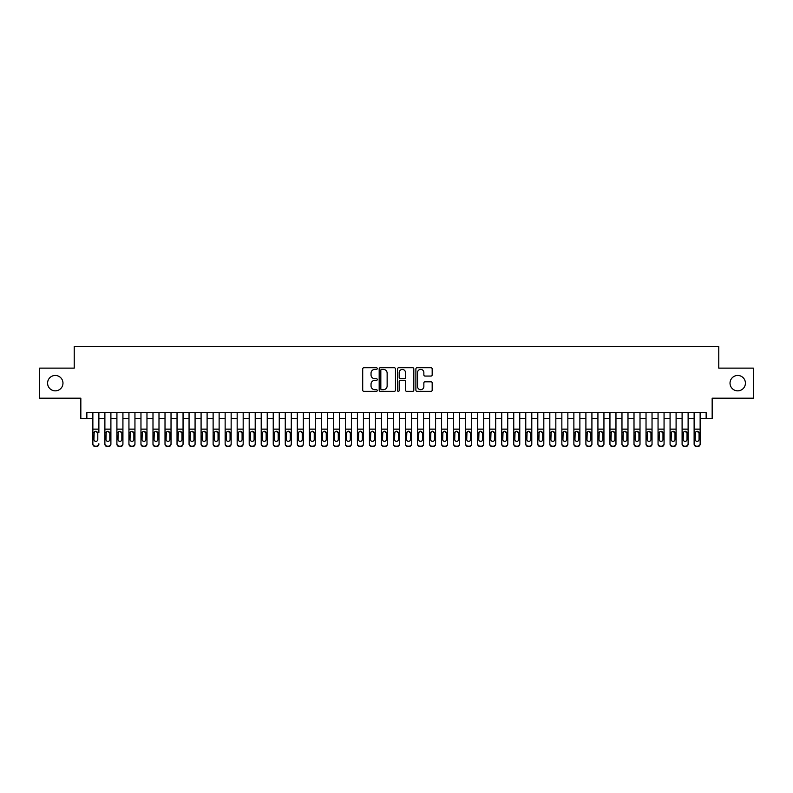 <?xml version="1.0" encoding="UTF-8"?>
<svg xmlns="http://www.w3.org/2000/svg" width="793" height="793" viewBox="0 0 793 793"><rect width="100%" height="100%" fill="white"/><g stroke="black" fill="none" stroke-linecap="round" stroke-linejoin="round"><path stroke-width="1.19" d="M377.26 368.567A0.823 0.823 0 0 0 376.437 367.744L363.888 367.744A1.18 1.18 0 0 0 362.708 368.923L362.708 390.166A1.18 1.18 0 0 0 363.888 391.346L376.437 391.346A0.823 0.823 0 0 0 377.26 390.523A0.823 0.823 0 0 0 376.437 389.7L374.811 389.7A3.777 3.777 0 0 1 371.035 385.913L371.035 384.149A3.777 3.777 0 0 1 374.811 380.372L376.437 380.372A0.823 0.823 0 0 0 377.26 379.54A0.823 0.823 0 0 0 376.437 378.717L374.811 378.717A3.777 3.777 0 0 1 371.035 374.94L371.035 373.166A3.777 3.777 0 0 1 374.811 369.389L376.437 369.389A0.823 0.823 0 0 0 377.26 368.567M730.026 383.148A7.692 7.692 0 0 0 737.718 390.85A7.692 7.692 0 0 0 745.41 383.148A7.692 7.692 0 0 0 737.718 375.456A7.692 7.692 0 0 0 730.026 383.148M47.59 383.148A7.692 7.692 0 0 0 55.282 390.85A7.692 7.692 0 0 0 62.974 383.148A7.692 7.692 0 0 0 55.282 375.456A7.692 7.692 0 0 0 47.59 383.148M430.995 376.06A1.18 1.18 0 0 0 432.175 374.881L432.175 368.923A1.18 1.18 0 0 0 430.995 367.744L417.068 367.744A1.18 1.18 0 0 0 415.889 368.923L415.889 390.166A1.18 1.18 0 0 0 417.068 391.346L430.995 391.346A1.18 1.18 0 0 0 432.175 390.166L432.175 382.969A1.18 1.18 0 0 0 430.995 381.79L425.038 381.79A1.18 1.18 0 0 0 423.858 382.969L423.858 386.538A3.162 3.162 0 0 1 420.696 389.7A3.162 3.162 0 0 1 417.544 386.538L417.544 372.551A3.162 3.162 0 0 1 420.696 369.389A3.162 3.162 0 0 1 423.858 372.551L423.858 374.881A1.18 1.18 0 0 0 425.038 376.06L430.995 376.06M86.853 418.625L86.853 412.618L706.147 412.618L706.147 418.625L712.164 418.625L712.164 398.185L753.35 398.185L753.35 368.121L718.775 368.121L718.775 346.472L74.225 346.472L74.225 368.121L39.65 368.121L39.65 398.185L80.836 398.185L80.836 418.625L92.86 418.625M395.469 368.923A1.18 1.18 0 0 0 394.29 367.744L380.362 367.744A1.18 1.18 0 0 0 379.183 368.923L379.183 390.166A1.18 1.18 0 0 0 380.362 391.346L394.29 391.346A1.18 1.18 0 0 0 395.469 390.166L395.469 368.923M398.71 367.744L412.638 367.744A1.18 1.18 0 0 1 413.817 368.923L413.817 390.166A1.18 1.18 0 0 1 412.638 391.346L406.68 391.346A1.18 1.18 0 0 1 405.501 390.166L405.501 381.552A1.18 1.18 0 0 0 404.321 380.372L400.366 380.372A1.18 1.18 0 0 0 399.186 381.552L399.186 390.523A0.823 0.823 0 0 1 398.364 391.346A0.823 0.823 0 0 1 397.531 390.523L397.531 368.923A1.18 1.18 0 0 1 398.71 367.744M98.877 418.625L104.884 418.625M110.901 418.625L116.908 418.625M122.925 418.625L128.942 418.625M134.949 418.625L140.966 418.625M146.973 418.625L152.99 418.625M158.996 418.625L165.013 418.625M171.03 418.625L177.037 418.625M183.054 418.625L189.061 418.625M195.078 418.625L201.085 418.625M207.102 418.625L213.119 418.625M219.126 418.625L225.143 418.625M231.15 418.625L237.166 418.625M243.173 418.625L249.19 418.625M255.207 418.625L261.214 418.625M267.231 418.625L273.238 418.625M279.255 418.625L285.262 418.625M291.279 418.625L297.296 418.625M303.303 418.625L309.32 418.625M315.327 418.625L321.343 418.625M327.35 418.625L333.367 418.625M339.384 418.625L345.391 418.625M351.408 418.625L357.415 418.625M363.432 418.625L369.439 418.625M375.456 418.625L381.473 418.625M387.48 418.625L393.497 418.625M399.503 418.625L405.52 418.625M411.527 418.625L417.544 418.625M423.561 418.625L429.568 418.625M435.585 418.625L441.592 418.625M447.609 418.625L453.616 418.625M459.633 418.625L465.65 418.625M471.657 418.625L477.673 418.625M483.68 418.625L489.697 418.625M495.704 418.625L501.721 418.625M507.738 418.625L513.745 418.625M519.762 418.625L525.769 418.625M531.786 418.625L537.793 418.625M543.81 418.625L549.827 418.625M555.834 418.625L561.85 418.625M567.857 418.625L573.874 418.625M579.881 418.625L585.898 418.625M591.915 418.625L597.922 418.625M603.939 418.625L609.946 418.625M615.963 418.625L621.97 418.625M627.987 418.625L634.004 418.625M640.01 418.625L646.027 418.625M652.034 418.625L658.051 418.625M664.058 418.625L670.075 418.625M676.092 418.625L682.099 418.625M688.116 418.625L694.123 418.625M700.14 418.625L706.147 418.625M381.661 369.389A0.823 0.823 0 0 0 380.828 370.222L380.828 388.867A0.823 0.823 0 0 0 381.661 389.7L383.366 389.7A3.777 3.777 0 0 0 387.143 385.913L387.143 373.166A3.777 3.777 0 0 0 383.366 369.389L381.661 369.389M405.501 372.611A3.162 3.162 0 0 0 402.338 369.449A3.162 3.162 0 0 0 399.186 372.611L399.186 377.537A1.18 1.18 0 0 0 400.366 378.717L404.321 378.717A1.18 1.18 0 0 0 405.501 377.537L405.501 372.611M92.86 412.618L92.86 443.763A2.409 2.389 -0 0 0 95.269 446.152L96.468 446.152A2.409 2.389 -0 0 0 98.877 443.763L98.877 444.139A2.409 2.389 180 0 1 96.468 446.528L96.468 446.152M98.877 432.621L98.877 412.618M97.797 439.471L97.797 433.137L97.797 439.471A1.923 1.913 180 0 1 95.864 441.374A1.923 1.913 180 0 0 97.797 439.471M93.941 439.847L93.941 439.471A1.923 1.913 180 0 0 95.864 441.374M94.863 431.481L93.941 432.988M96.875 431.481L95.864 431.204L97.797 433.137M95.269 446.152L96.468 446.528M95.269 446.528A2.409 2.389 180 0 1 92.86 444.139L92.86 443.763M92.86 432.244L94.159 432.244L93.941 439.471M94.159 432.244L95.864 431.204M104.884 432.621L104.884 443.763A2.409 2.389 0 0 0 107.293 446.152L108.492 446.152A2.409 2.389 0 0 0 110.901 443.763L110.901 444.139A2.409 2.389 180 0 1 108.492 446.528L108.492 446.152M109.821 439.471L109.821 433.137L109.821 439.471A1.923 1.913 180 0 1 107.898 441.374A1.923 1.913 180 0 0 109.821 439.471M105.965 439.847L105.965 439.471A1.923 1.913 180 0 0 107.898 441.374M106.886 431.481L105.965 432.988M108.899 431.481L107.898 431.204L109.821 433.137M116.908 432.621L116.908 443.763A2.409 2.389 0 0 0 119.317 446.152L120.516 446.152A2.409 2.389 0 0 0 122.925 443.763L122.925 444.139A2.409 2.389 180 0 1 120.516 446.528L120.516 446.152M121.844 439.471L121.844 433.137L121.844 439.471A1.923 1.913 180 0 1 119.921 441.374A1.923 1.913 180 0 0 121.844 439.471M117.998 439.847L117.998 439.471A1.923 1.913 180 0 0 119.921 441.374M118.91 431.481L117.998 432.988M120.923 431.481L119.921 431.204L121.844 433.137M128.942 432.621L128.942 443.763A2.409 2.389 0 0 0 131.341 446.152L132.55 446.152A2.409 2.389 0 0 0 134.949 443.763L134.949 444.139A2.409 2.389 180 0 1 132.55 446.528L132.55 446.152M133.868 439.471L133.868 433.137L133.868 439.471A1.923 1.913 180 0 1 131.945 441.374A1.923 1.913 180 0 0 133.868 439.471M130.022 439.847L130.022 439.471A1.923 1.913 180 0 0 131.945 441.374M130.944 431.481L130.022 432.988M132.946 431.481L131.945 431.204L133.868 433.137M140.966 432.621L140.966 443.763A2.409 2.389 0 0 0 143.364 446.152L144.574 446.152A2.409 2.389 0 0 0 146.973 443.763L146.973 444.139A2.409 2.389 180 0 1 144.574 446.528L144.574 446.152M145.892 439.471L145.892 433.137L145.892 439.471A1.923 1.913 180 0 1 143.969 441.374A1.923 1.913 180 0 0 145.892 439.471M142.046 439.847L142.046 439.471A1.923 1.913 180 0 0 143.969 441.374M142.968 431.481L142.046 432.988M144.97 431.481L143.969 431.204L145.892 433.137M110.901 412.618L110.901 444.139M104.884 412.618L104.884 444.139A2.409 2.389 180 0 0 107.293 446.528L108.492 446.528M104.884 432.244L106.183 432.244L105.965 439.471M106.183 432.244L107.898 431.204M122.925 412.618L122.925 444.139M116.908 412.618L116.908 444.139A2.409 2.389 180 0 0 119.317 446.528L120.516 446.528M116.908 432.244L118.207 432.244L117.998 439.471M118.207 432.244L119.921 431.204M134.949 412.618L134.949 444.139M128.942 412.618L128.942 444.139A2.409 2.389 180 0 0 131.341 446.528L132.55 446.528M128.942 432.244L130.23 432.244L130.022 439.471M130.23 432.244L131.945 431.204M146.973 412.618L146.973 444.139M140.966 412.618L140.966 444.139A2.409 2.389 180 0 0 143.364 446.528L144.574 446.528M140.966 432.244L142.254 432.244L142.046 439.471M142.254 432.244L143.969 431.204M152.99 432.621L152.99 443.763A2.409 2.389 0 0 0 155.388 446.152L156.598 446.152A2.409 2.389 0 0 0 158.996 443.763L158.996 444.139A2.409 2.389 180 0 1 156.598 446.528L156.598 446.152M157.916 439.471L157.916 433.137L157.916 439.471A1.923 1.913 180 0 1 155.993 441.374A1.923 1.913 180 0 0 157.916 439.471M154.07 439.847L154.07 439.471A1.923 1.913 180 0 0 155.993 441.374M154.992 431.481L154.07 432.988M156.994 431.481L155.993 431.204L157.916 433.137M158.996 412.618L158.996 444.139M152.99 412.618L152.99 444.139A2.409 2.389 180 0 0 155.388 446.528L156.598 446.528M152.99 432.244L154.288 432.244L154.07 439.471M154.288 432.244L155.993 431.204M165.013 432.621L165.013 443.763A2.409 2.389 0 0 0 167.422 446.152L168.622 446.152A2.409 2.389 0 0 0 171.03 443.763L171.03 444.139A2.409 2.389 180 0 1 168.622 446.528L168.622 446.152M169.94 439.471L169.94 433.137L169.94 439.471A1.923 1.913 180 0 1 168.017 441.374A1.923 1.913 180 0 0 169.94 439.471M166.094 439.847L166.094 439.471A1.923 1.913 180 0 0 168.017 441.374M167.016 431.481L166.094 432.988M169.028 431.481L168.017 431.204L169.94 433.137M171.03 412.618L171.03 444.139M165.013 412.618L165.013 444.139A2.409 2.389 180 0 0 167.422 446.528L168.622 446.528M165.013 432.244L166.312 432.244L166.094 439.471M166.312 432.244L168.017 431.204M177.037 432.621L177.037 443.763A2.409 2.389 0 0 0 179.446 446.152L180.645 446.152A2.409 2.389 0 0 0 183.054 443.763L183.054 444.139A2.409 2.389 180 0 1 180.645 446.528L180.645 446.152M181.974 439.471L181.974 433.137L181.974 439.471A1.923 1.913 180 0 1 180.041 441.374A1.923 1.913 180 0 0 181.974 439.471M178.118 439.847L178.118 439.471A1.923 1.913 180 0 0 180.041 441.374M179.04 431.481L178.118 432.988M181.052 431.481L180.041 431.204L181.974 433.137M183.054 412.618L183.054 444.139M177.037 412.618L177.037 444.139A2.409 2.389 180 0 0 179.446 446.528L180.645 446.528M177.037 432.244L178.336 432.244L178.118 439.471M178.336 432.244L180.041 431.204M189.061 432.621L189.061 443.763A2.409 2.389 0 0 0 191.47 446.152L192.669 446.152A2.409 2.389 0 0 0 195.078 443.763L195.078 444.139A2.409 2.389 180 0 1 192.669 446.528L192.669 446.152M193.998 439.471L193.998 433.137L193.998 439.471A1.923 1.913 180 0 1 192.075 441.374A1.923 1.913 180 0 0 193.998 439.471M190.142 439.847L190.142 439.471A1.923 1.913 180 0 0 192.075 441.374M191.063 431.481L190.142 432.988M193.076 431.481L192.075 431.204L193.998 433.137M195.078 412.618L195.078 444.139M189.061 412.618L189.061 444.139A2.409 2.389 180 0 0 191.47 446.528L192.669 446.528M189.061 432.244L190.36 432.244L190.142 439.471M190.36 432.244L192.075 431.204M201.085 432.621L201.085 443.763A2.409 2.389 0 0 0 203.494 446.152L204.693 446.152A2.409 2.389 0 0 0 207.102 443.763L207.102 444.139A2.409 2.389 180 0 1 204.693 446.528L204.693 446.152M206.021 439.471L206.021 433.137L206.021 439.471A1.923 1.913 180 0 1 204.098 441.374A1.923 1.913 180 0 0 206.021 439.471M202.175 439.847L202.175 439.471A1.923 1.913 180 0 0 204.098 441.374M203.087 431.481L202.175 432.988M205.1 431.481L204.098 431.204L206.021 433.137M207.102 412.618L207.102 444.139M201.085 412.618L201.085 444.139A2.409 2.389 180 0 0 203.494 446.528L204.693 446.528M201.085 432.244L202.384 432.244L202.175 439.471M202.384 432.244L204.098 431.204M213.119 432.621L213.119 443.763A2.409 2.389 0 0 0 215.518 446.152L216.727 446.152A2.409 2.389 0 0 0 219.126 443.763L219.126 444.139A2.409 2.389 180 0 1 216.727 446.528L216.727 446.152M218.045 439.471L218.045 433.137L218.045 439.471A1.923 1.913 180 0 1 216.122 441.374A1.923 1.913 180 0 0 218.045 439.471M214.199 439.847L214.199 439.471A1.923 1.913 180 0 0 216.122 441.374M215.121 431.481L214.199 432.988M217.123 431.481L216.122 431.204L218.045 433.137M219.126 412.618L219.126 444.139M213.119 412.618L213.119 444.139A2.409 2.389 180 0 0 215.518 446.528L216.727 446.528M213.119 432.244L214.407 432.244L214.199 439.471M214.407 432.244L216.122 431.204M225.143 432.621L225.143 443.763A2.409 2.389 0 0 0 227.541 446.152L228.751 446.152A2.409 2.389 0 0 0 231.15 443.763L231.15 444.139A2.409 2.389 180 0 1 228.751 446.528L228.751 446.152M230.069 439.471L230.069 433.137L230.069 439.471A1.923 1.913 180 0 1 228.146 441.374A1.923 1.913 180 0 0 230.069 439.471M226.223 439.847L226.223 439.471A1.923 1.913 180 0 0 228.146 441.374M227.145 431.481L226.223 432.988M229.147 431.481L228.146 431.204L230.069 433.137M231.15 412.618L231.15 444.139M225.143 412.618L225.143 444.139A2.409 2.389 180 0 0 227.541 446.528L228.751 446.528M225.143 432.244L226.431 432.244L226.223 439.471M226.431 432.244L228.146 431.204M237.166 432.621L237.166 443.763A2.409 2.389 0 0 0 239.565 446.152L240.775 446.152A2.409 2.389 0 0 0 243.173 443.763L243.173 444.139A2.409 2.389 180 0 1 240.775 446.528L240.775 446.152M242.093 439.471L242.093 433.137L242.093 439.471A1.923 1.913 180 0 1 240.17 441.374A1.923 1.913 180 0 0 242.093 439.471M238.247 439.847L238.247 439.471A1.923 1.913 180 0 0 240.17 441.374M239.169 431.481L238.247 432.988M241.171 431.481L240.17 431.204L242.093 433.137M243.173 412.618L243.173 444.139M237.166 412.618L237.166 444.139A2.409 2.389 180 0 0 239.565 446.528L240.775 446.528M237.166 432.244L238.465 432.244L238.247 439.471M238.465 432.244L240.17 431.204M249.19 432.621L249.19 443.763A2.409 2.389 0 0 0 251.599 446.152L252.798 446.152A2.409 2.389 0 0 0 255.207 443.763L255.207 444.139A2.409 2.389 180 0 1 252.798 446.528L252.798 446.152M254.117 439.471L254.117 433.137L254.117 439.471A1.923 1.913 180 0 1 252.194 441.374A1.923 1.913 180 0 0 254.117 439.471M250.271 439.847L250.271 439.471A1.923 1.913 180 0 0 252.194 441.374M251.193 431.481L250.271 432.988M253.205 431.481L252.194 431.204L254.117 433.137M255.207 412.618L255.207 444.139M249.19 412.618L249.19 444.139A2.409 2.389 180 0 0 251.599 446.528L252.798 446.528M249.19 432.244L250.489 432.244L250.271 439.471M250.489 432.244L252.194 431.204M261.214 432.621L261.214 443.763A2.409 2.389 0 0 0 263.623 446.152L264.822 446.152A2.409 2.389 0 0 0 267.231 443.763L267.231 444.139A2.409 2.389 180 0 1 264.822 446.528L264.822 446.152M266.151 439.471L266.151 433.137L266.151 439.471A1.923 1.913 180 0 1 264.218 441.374A1.923 1.913 180 0 0 266.151 439.471M262.295 439.847L262.295 439.471A1.923 1.913 180 0 0 264.218 441.374M263.217 431.481L262.295 432.988M265.229 431.481L264.218 431.204L266.151 433.137M267.231 412.618L267.231 444.139M261.214 412.618L261.214 444.139A2.409 2.389 180 0 0 263.623 446.528L264.822 446.528M261.214 432.244L262.513 432.244L262.295 439.471M262.513 432.244L264.218 431.204M273.238 432.621L273.238 443.763A2.409 2.389 0 0 0 275.647 446.152L276.846 446.152A2.409 2.389 0 0 0 279.255 443.763L279.255 444.139A2.409 2.389 180 0 1 276.846 446.528L276.846 446.152M278.174 439.471L278.174 433.137L278.174 439.471A1.923 1.913 180 0 1 276.251 441.374A1.923 1.913 180 0 0 278.174 439.471M274.319 439.847L274.319 439.471A1.923 1.913 180 0 0 276.251 441.374M275.24 431.481L274.319 432.988M277.253 431.481L276.251 431.204L278.174 433.137M279.255 412.618L279.255 444.139M273.238 412.618L273.238 444.139A2.409 2.389 180 0 0 275.647 446.528L276.846 446.528M273.238 432.244L274.537 432.244L274.319 439.471M274.537 432.244L276.251 431.204M285.262 432.621L285.262 443.763A2.409 2.389 0 0 0 287.671 446.152L288.87 446.152A2.409 2.389 0 0 0 291.279 443.763L291.279 444.139A2.409 2.389 180 0 1 288.87 446.528L288.87 446.152M290.198 439.471L290.198 433.137L290.198 439.471A1.923 1.913 180 0 1 288.275 441.374A1.923 1.913 180 0 0 290.198 439.471M286.352 439.847L286.352 439.471A1.923 1.913 180 0 0 288.275 441.374M287.264 431.481L286.352 432.988M289.276 431.481L288.275 431.204L290.198 433.137M291.279 412.618L291.279 444.139M285.262 412.618L285.262 444.139A2.409 2.389 180 0 0 287.671 446.528L288.87 446.528M285.262 432.244L286.56 432.244L286.352 439.471M286.56 432.244L288.275 431.204M297.296 432.621L297.296 443.763A2.409 2.389 0 0 0 299.695 446.152L300.904 446.152A2.409 2.389 0 0 0 303.303 443.763L303.303 444.139A2.409 2.389 180 0 1 300.904 446.528L300.904 446.152M302.222 439.471L302.222 433.137L302.222 439.471A1.923 1.913 180 0 1 300.299 441.374A1.923 1.913 180 0 0 302.222 439.471M298.376 439.847L298.376 439.471A1.923 1.913 180 0 0 300.299 441.374M299.298 431.481L298.376 432.988M301.3 431.481L300.299 431.204L302.222 433.137M303.303 412.618L303.303 444.139M297.296 412.618L297.296 444.139A2.409 2.389 180 0 0 299.695 446.528L300.904 446.528M297.296 432.244L298.584 432.244L298.376 439.471M298.584 432.244L300.299 431.204M309.32 432.621L309.32 443.763A2.409 2.389 0 0 0 311.718 446.152L312.928 446.152A2.409 2.389 0 0 0 315.327 443.763L315.327 444.139A2.409 2.389 180 0 1 312.928 446.528L312.928 446.152M314.246 439.471L314.246 433.137L314.246 439.471A1.923 1.913 180 0 1 312.323 441.374A1.923 1.913 180 0 0 314.246 439.471M310.4 439.847L310.4 439.471A1.923 1.913 180 0 0 312.323 441.374M311.322 431.481L310.4 432.988M313.324 431.481L312.323 431.204L314.246 433.137M315.327 412.618L315.327 444.139M309.32 412.618L309.32 444.139A2.409 2.389 180 0 0 311.718 446.528L312.928 446.528M309.32 432.244L310.608 432.244L310.4 439.471M310.608 432.244L312.323 431.204M321.343 432.621L321.343 443.763A2.409 2.389 0 0 0 323.742 446.152L324.952 446.152A2.409 2.389 0 0 0 327.35 443.763L327.35 444.139A2.409 2.389 180 0 1 324.952 446.528L324.952 446.152M326.27 439.471L326.27 433.137L326.27 439.471A1.923 1.913 180 0 1 324.347 441.374A1.923 1.913 180 0 0 326.27 439.471M322.424 439.847L322.424 439.471A1.923 1.913 180 0 0 324.347 441.374M323.346 431.481L322.424 432.988M325.348 431.481L324.347 431.204L326.27 433.137M327.35 412.618L327.35 444.139M321.343 412.618L321.343 444.139A2.409 2.389 180 0 0 323.742 446.528L324.952 446.528M321.343 432.244L322.642 432.244L322.424 439.471M322.642 432.244L324.347 431.204M333.367 432.621L333.367 443.763A2.409 2.389 0 0 0 335.776 446.152L336.975 446.152A2.409 2.389 0 0 0 339.384 443.763L339.384 444.139A2.409 2.389 180 0 1 336.975 446.528L336.975 446.152M338.294 439.471L338.294 433.137L338.294 439.471A1.923 1.913 180 0 1 336.371 441.374A1.923 1.913 180 0 0 338.294 439.471M334.448 439.847L334.448 439.471A1.923 1.913 180 0 0 336.371 441.374M335.37 431.481L334.448 432.988M337.382 431.481L336.371 431.204L338.294 433.137M339.384 412.618L339.384 444.139M333.367 412.618L333.367 444.139A2.409 2.389 180 0 0 335.776 446.528L336.975 446.528M333.367 432.244L334.666 432.244L334.448 439.471M334.666 432.244L336.371 431.204M345.391 432.621L345.391 443.763A2.409 2.389 0 0 0 347.8 446.152L348.999 446.152A2.409 2.389 0 0 0 351.408 443.763L351.408 444.139A2.409 2.389 180 0 1 348.999 446.528L348.999 446.152M350.328 439.471L350.328 433.137L350.328 439.471A1.923 1.913 180 0 1 348.395 441.374A1.923 1.913 180 0 0 350.328 439.471M346.472 439.847L346.472 439.471A1.923 1.913 180 0 0 348.395 441.374M347.393 431.481L346.472 432.988M349.406 431.481L348.395 431.204L350.328 433.137M351.408 412.618L351.408 444.139M345.391 412.618L345.391 444.139A2.409 2.389 180 0 0 347.8 446.528L348.999 446.528M345.391 432.244L346.69 432.244L346.472 439.471M346.69 432.244L348.395 431.204M357.415 432.621L357.415 443.763A2.409 2.389 0 0 0 359.824 446.152L361.023 446.152A2.409 2.389 0 0 0 363.432 443.763L363.432 444.139A2.409 2.389 180 0 1 361.023 446.528L361.023 446.152M362.351 439.471L362.351 433.137L362.351 439.471A1.923 1.913 180 0 1 360.428 441.374A1.923 1.913 180 0 0 362.351 439.471M358.495 439.847L358.495 439.471A1.923 1.913 180 0 0 360.428 441.374M359.417 431.481L358.495 432.988M361.43 431.481L360.428 431.204L362.351 433.137M363.432 412.618L363.432 444.139M357.415 412.618L357.415 444.139A2.409 2.389 180 0 0 359.824 446.528L361.023 446.528M357.415 432.244L358.714 432.244L358.495 439.471M358.714 432.244L360.428 431.204M369.439 432.621L369.439 443.763A2.409 2.389 0 0 0 371.848 446.152L373.047 446.152A2.409 2.389 0 0 0 375.456 443.763L375.456 444.139A2.409 2.389 180 0 1 373.047 446.528L373.047 446.152M374.375 439.471L374.375 433.137L374.375 439.471A1.923 1.913 180 0 1 372.452 441.374A1.923 1.913 180 0 0 374.375 439.471M370.529 439.847L370.529 439.471A1.923 1.913 180 0 0 372.452 441.374M371.441 431.481L370.529 432.988M373.453 431.481L372.452 431.204L374.375 433.137M375.456 412.618L375.456 444.139M369.439 412.618L369.439 444.139A2.409 2.389 180 0 0 371.848 446.528L373.047 446.528M369.439 432.244L370.737 432.244L370.529 439.471M370.737 432.244L372.452 431.204M381.473 432.621L381.473 443.763A2.409 2.389 0 0 0 383.871 446.152L385.081 446.152A2.409 2.389 0 0 0 387.48 443.763L387.48 444.139A2.409 2.389 180 0 1 385.081 446.528L385.081 446.152M386.399 439.471L386.399 433.137L386.399 439.471A1.923 1.913 180 0 1 384.476 441.374A1.923 1.913 180 0 0 386.399 439.471M382.553 439.847L382.553 439.471A1.923 1.913 180 0 0 384.476 441.374M383.475 431.481L382.553 432.988M385.477 431.481L384.476 431.204L386.399 433.137M387.48 412.618L387.48 444.139M381.473 412.618L381.473 444.139A2.409 2.389 180 0 0 383.871 446.528L385.081 446.528M381.473 432.244L382.761 432.244L382.553 439.471M382.761 432.244L384.476 431.204M393.497 432.621L393.497 443.763A2.409 2.389 0 0 0 395.895 446.152L397.105 446.152A2.409 2.389 0 0 0 399.503 443.763L399.503 444.139A2.409 2.389 180 0 1 397.105 446.528L397.105 446.152M398.423 439.471L398.423 433.137L398.423 439.471A1.923 1.913 180 0 1 396.5 441.374A1.923 1.913 180 0 0 398.423 439.471M394.577 439.847L394.577 439.471A1.923 1.913 180 0 0 396.5 441.374M395.499 431.481L394.577 432.988M397.501 431.481L396.5 431.204L398.423 433.137M405.52 432.621L405.52 443.763A2.409 2.389 0 0 0 407.919 446.152L409.129 446.152A2.409 2.389 0 0 0 411.527 443.763L411.527 444.139A2.409 2.389 180 0 1 409.129 446.528L409.129 446.152M410.447 439.471L410.447 433.137L410.447 439.471A1.923 1.913 180 0 1 408.524 441.374A1.923 1.913 180 0 0 410.447 439.471M406.601 439.847L406.601 439.471A1.923 1.913 180 0 0 408.524 441.374M407.523 431.481L406.601 432.988M409.525 431.481L408.524 431.204L410.447 433.137M417.544 432.621L417.544 443.763A2.409 2.389 0 0 0 419.953 446.152L421.152 446.152A2.409 2.389 0 0 0 423.561 443.763L423.561 444.139A2.409 2.389 180 0 1 421.152 446.528L421.152 446.152M422.471 439.471L422.471 433.137L422.471 439.471A1.923 1.913 180 0 1 420.548 441.374A1.923 1.913 180 0 0 422.471 439.471M418.625 439.847L418.625 439.471A1.923 1.913 180 0 0 420.548 441.374M419.547 431.481L418.625 432.988M421.559 431.481L420.548 431.204L422.471 433.137M399.503 412.618L399.503 444.139M393.497 412.618L393.497 444.139A2.409 2.389 180 0 0 395.895 446.528L397.105 446.528M393.497 432.244L394.785 432.244L394.577 439.471M394.785 432.244L396.5 431.204M411.527 412.618L411.527 444.139M405.52 412.618L405.52 444.139A2.409 2.389 180 0 0 407.919 446.528L409.129 446.528M405.52 432.244L406.819 432.244L406.601 439.471M406.819 432.244L408.524 431.204M423.561 412.618L423.561 444.139M417.544 412.618L417.544 444.139A2.409 2.389 180 0 0 419.953 446.528L421.152 446.528M417.544 432.244L418.843 432.244L418.625 439.471M418.843 432.244L420.548 431.204M429.568 432.621L429.568 443.763A2.409 2.389 0 0 0 431.977 446.152L433.176 446.152A2.409 2.389 0 0 0 435.585 443.763L435.585 444.139A2.409 2.389 180 0 1 433.176 446.528L433.176 446.152M434.505 439.471L434.505 433.137L434.505 439.471A1.923 1.913 180 0 1 432.572 441.374A1.923 1.913 180 0 0 434.505 439.471M430.649 439.847L430.649 439.471A1.923 1.913 180 0 0 432.572 441.374M431.57 431.481L430.649 432.988M433.583 431.481L432.572 431.204L434.505 433.137M435.585 412.618L435.585 444.139M429.568 412.618L429.568 444.139A2.409 2.389 180 0 0 431.977 446.528L433.176 446.528M429.568 432.244L430.867 432.244L430.649 439.471M430.867 432.244L432.572 431.204M441.592 432.621L441.592 443.763A2.409 2.389 0 0 0 444.001 446.152L445.2 446.152A2.409 2.389 0 0 0 447.609 443.763L447.609 444.139A2.409 2.389 180 0 1 445.2 446.528L445.2 446.152M446.528 439.471L446.528 433.137L446.528 439.471A1.923 1.913 180 0 1 444.605 441.374A1.923 1.913 180 0 0 446.528 439.471M442.672 439.847L442.672 439.471A1.923 1.913 180 0 0 444.605 441.374M443.594 431.481L442.672 432.988M445.607 431.481L444.605 431.204L446.528 433.137M447.609 412.618L447.609 444.139M441.592 412.618L441.592 444.139A2.409 2.389 180 0 0 444.001 446.528L445.2 446.528M441.592 432.244L442.89 432.244L442.672 439.471M442.89 432.244L444.605 431.204M453.616 432.621L453.616 443.763A2.409 2.389 0 0 0 456.025 446.152L457.224 446.152A2.409 2.389 0 0 0 459.633 443.763L459.633 444.139A2.409 2.389 180 0 1 457.224 446.528L457.224 446.152M458.552 439.471L458.552 433.137L458.552 439.471A1.923 1.913 180 0 1 456.629 441.374A1.923 1.913 180 0 0 458.552 439.471M454.706 439.847L454.706 439.471A1.923 1.913 180 0 0 456.629 441.374M455.618 431.481L454.706 432.988M457.63 431.481L456.629 431.204L458.552 433.137M459.633 412.618L459.633 444.139M453.616 412.618L453.616 444.139A2.409 2.389 180 0 0 456.025 446.528L457.224 446.528M453.616 432.244L454.914 432.244L454.706 439.471M454.914 432.244L456.629 431.204M465.65 432.621L465.65 443.763A2.409 2.389 0 0 0 468.048 446.152L469.258 446.152A2.409 2.389 0 0 0 471.657 443.763L471.657 444.139A2.409 2.389 180 0 1 469.258 446.528L469.258 446.152M470.576 439.471L470.576 433.137L470.576 439.471A1.923 1.913 180 0 1 468.653 441.374A1.923 1.913 180 0 0 470.576 439.471M466.73 439.847L466.73 439.471A1.923 1.913 180 0 0 468.653 441.374M467.652 431.481L466.73 432.988M469.654 431.481L468.653 431.204L470.576 433.137M471.657 412.618L471.657 444.139M465.65 412.618L465.65 444.139A2.409 2.389 180 0 0 468.048 446.528L469.258 446.528M465.65 432.244L466.938 432.244L466.73 439.471M466.938 432.244L468.653 431.204M477.673 432.621L477.673 443.763A2.409 2.389 0 0 0 480.072 446.152L481.282 446.152A2.409 2.389 0 0 0 483.68 443.763L483.68 444.139A2.409 2.389 180 0 1 481.282 446.528L481.282 446.152M482.6 439.471L482.6 433.137L482.6 439.471A1.923 1.913 180 0 1 480.677 441.374A1.923 1.913 180 0 0 482.6 439.471M478.754 439.847L478.754 439.471A1.923 1.913 180 0 0 480.677 441.374M479.676 431.481L478.754 432.988M481.678 431.481L480.677 431.204L482.6 433.137M483.68 412.618L483.68 444.139M477.673 412.618L477.673 444.139A2.409 2.389 180 0 0 480.072 446.528L481.282 446.528M477.673 432.244L478.962 432.244L478.754 439.471M478.962 432.244L480.677 431.204M489.697 432.621L489.697 443.763A2.409 2.389 0 0 0 492.096 446.152L493.305 446.152A2.409 2.389 0 0 0 495.704 443.763L495.704 444.139A2.409 2.389 180 0 1 493.305 446.528L493.305 446.152M494.624 439.471L494.624 433.137L494.624 439.471A1.923 1.913 180 0 1 492.701 441.374A1.923 1.913 180 0 0 494.624 439.471M490.778 439.847L490.778 439.471A1.923 1.913 180 0 0 492.701 441.374M491.7 431.481L490.778 432.988M493.702 431.481L492.701 431.204L494.624 433.137M495.704 412.618L495.704 444.139M489.697 412.618L489.697 444.139A2.409 2.389 180 0 0 492.096 446.528L493.305 446.528M489.697 432.244L490.996 432.244L490.778 439.471M490.996 432.244L492.701 431.204M501.721 432.621L501.721 443.763A2.409 2.389 0 0 0 504.13 446.152L505.329 446.152A2.409 2.389 0 0 0 507.738 443.763L507.738 444.139A2.409 2.389 180 0 1 505.329 446.528L505.329 446.152M506.648 439.471L506.648 433.137L506.648 439.471A1.923 1.913 180 0 1 504.725 441.374A1.923 1.913 180 0 0 506.648 439.471M502.802 439.847L502.802 439.471A1.923 1.913 180 0 0 504.725 441.374M503.724 431.481L502.802 432.988M505.736 431.481L504.725 431.204L506.648 433.137M507.738 412.618L507.738 444.139M501.721 412.618L501.721 444.139A2.409 2.389 180 0 0 504.13 446.528L505.329 446.528M501.721 432.244L503.02 432.244L502.802 439.471M503.02 432.244L504.725 431.204M513.745 432.621L513.745 443.763A2.409 2.389 0 0 0 516.154 446.152L517.353 446.152A2.409 2.389 0 0 0 519.762 443.763L519.762 444.139A2.409 2.389 180 0 1 517.353 446.528L517.353 446.152M518.681 439.471L518.681 433.137L518.681 439.471A1.923 1.913 180 0 1 516.749 441.374A1.923 1.913 180 0 0 518.681 439.471M514.826 439.847L514.826 439.471A1.923 1.913 180 0 0 516.749 441.374M515.747 431.481L514.826 432.988M517.76 431.481L516.749 431.204L518.681 433.137M519.762 412.618L519.762 444.139M513.745 412.618L513.745 444.139A2.409 2.389 180 0 0 516.154 446.528L517.353 446.528M513.745 432.244L515.044 432.244L514.826 439.471M515.044 432.244L516.749 431.204M525.769 432.621L525.769 443.763A2.409 2.389 0 0 0 528.178 446.152L529.377 446.152A2.409 2.389 0 0 0 531.786 443.763L531.786 444.139A2.409 2.389 180 0 1 529.377 446.528L529.377 446.152M530.705 439.471L530.705 433.137L530.705 439.471A1.923 1.913 180 0 1 528.782 441.374A1.923 1.913 180 0 0 530.705 439.471M526.849 439.847L526.849 439.471A1.923 1.913 180 0 0 528.782 441.374M527.771 431.481L526.849 432.988M529.783 431.481L528.782 431.204L530.705 433.137M531.786 412.618L531.786 444.139M525.769 412.618L525.769 444.139A2.409 2.389 180 0 0 528.178 446.528L529.377 446.528M525.769 432.244L527.067 432.244L526.849 439.471M527.067 432.244L528.782 431.204M537.793 432.621L537.793 443.763A2.409 2.389 0 0 0 540.202 446.152L541.401 446.152A2.409 2.389 0 0 0 543.81 443.763L543.81 444.139A2.409 2.389 180 0 1 541.401 446.528L541.401 446.152M542.729 439.471L542.729 433.137L542.729 439.471A1.923 1.913 180 0 1 540.806 441.374A1.923 1.913 180 0 0 542.729 439.471M538.883 439.847L538.883 439.471A1.923 1.913 180 0 0 540.806 441.374M539.795 431.481L538.883 432.988M541.807 431.481L540.806 431.204L542.729 433.137M543.81 412.618L543.81 444.139M537.793 412.618L537.793 444.139A2.409 2.389 180 0 0 540.202 446.528L541.401 446.528M537.793 432.244L539.091 432.244L538.883 439.471M539.091 432.244L540.806 431.204M549.827 432.621L549.827 443.763A2.409 2.389 0 0 0 552.225 446.152L553.435 446.152A2.409 2.389 0 0 0 555.834 443.763L555.834 444.139A2.409 2.389 180 0 1 553.435 446.528L553.435 446.152M554.753 439.471L554.753 433.137L554.753 439.471A1.923 1.913 180 0 1 552.83 441.374A1.923 1.913 180 0 0 554.753 439.471M550.907 439.847L550.907 439.471A1.923 1.913 180 0 0 552.83 441.374M551.829 431.481L550.907 432.988M553.831 431.481L552.83 431.204L554.753 433.137M555.834 412.618L555.834 444.139M549.827 412.618L549.827 444.139A2.409 2.389 180 0 0 552.225 446.528L553.435 446.528M549.827 432.244L551.115 432.244L550.907 439.471M551.115 432.244L552.83 431.204M561.85 432.621L561.85 443.763A2.409 2.389 0 0 0 564.249 446.152L565.459 446.152A2.409 2.389 0 0 0 567.857 443.763L567.857 444.139A2.409 2.389 180 0 1 565.459 446.528L565.459 446.152M566.777 439.471L566.777 433.137L566.777 439.471A1.923 1.913 180 0 1 564.854 441.374A1.923 1.913 180 0 0 566.777 439.471M562.931 439.847L562.931 439.471A1.923 1.913 180 0 0 564.854 441.374M563.853 431.481L562.931 432.988M565.855 431.481L564.854 431.204L566.777 433.137M567.857 412.618L567.857 444.139M561.85 412.618L561.85 444.139A2.409 2.389 180 0 0 564.249 446.528L565.459 446.528M561.85 432.244L563.139 432.244L562.931 439.471M563.139 432.244L564.854 431.204M573.874 432.621L573.874 443.763A2.409 2.389 0 0 0 576.273 446.152L577.482 446.152A2.409 2.389 0 0 0 579.881 443.763L579.881 444.139A2.409 2.389 180 0 1 577.482 446.528L577.482 446.152M578.801 439.471L578.801 433.137L578.801 439.471A1.923 1.913 180 0 1 576.878 441.374A1.923 1.913 180 0 0 578.801 439.471M574.955 439.847L574.955 439.471A1.923 1.913 180 0 0 576.878 441.374M575.877 431.481L574.955 432.988M577.879 431.481L576.878 431.204L578.801 433.137M579.881 412.618L579.881 444.139M573.874 412.618L573.874 444.139A2.409 2.389 180 0 0 576.273 446.528L577.482 446.528M573.874 432.244L575.173 432.244L574.955 439.471M575.173 432.244L576.878 431.204M585.898 432.621L585.898 443.763A2.409 2.389 0 0 0 588.307 446.152L589.506 446.152A2.409 2.389 0 0 0 591.915 443.763L591.915 444.139A2.409 2.389 180 0 1 589.506 446.528L589.506 446.152M590.825 439.471L590.825 433.137L590.825 439.471A1.923 1.913 180 0 1 588.902 441.374A1.923 1.913 180 0 0 590.825 439.471M586.979 439.847L586.979 439.471A1.923 1.913 180 0 0 588.902 441.374M587.9 431.481L586.979 432.988M589.913 431.481L588.902 431.204L590.825 433.137M591.915 412.618L591.915 444.139M585.898 412.618L585.898 444.139A2.409 2.389 180 0 0 588.307 446.528L589.506 446.528M585.898 432.244L587.197 432.244L586.979 439.471M587.197 432.244L588.902 431.204M597.922 432.621L597.922 443.763A2.409 2.389 0 0 0 600.331 446.152L601.53 446.152A2.409 2.389 0 0 0 603.939 443.763L603.939 444.139A2.409 2.389 180 0 1 601.53 446.528L601.53 446.152M602.858 439.471L602.858 433.137L602.858 439.471A1.923 1.913 180 0 1 600.925 441.374A1.923 1.913 180 0 0 602.858 439.471M599.002 439.847L599.002 439.471A1.923 1.913 180 0 0 600.925 441.374M599.924 431.481L599.002 432.988M601.937 431.481L600.925 431.204L602.858 433.137M603.939 412.618L603.939 444.139M597.922 412.618L597.922 444.139A2.409 2.389 180 0 0 600.331 446.528L601.53 446.528M597.922 432.244L599.221 432.244L599.002 439.471M599.221 432.244L600.925 431.204M609.946 432.621L609.946 443.763A2.409 2.389 0 0 0 612.355 446.152L613.554 446.152A2.409 2.389 0 0 0 615.963 443.763L615.963 444.139A2.409 2.389 180 0 1 613.554 446.528L613.554 446.152M614.882 439.471L614.882 433.137L614.882 439.471A1.923 1.913 180 0 1 612.959 441.374A1.923 1.913 180 0 0 614.882 439.471M611.026 439.847L611.026 439.471A1.923 1.913 180 0 0 612.959 441.374M611.948 431.481L611.026 432.988M613.96 431.481L612.959 431.204L614.882 433.137M615.963 412.618L615.963 444.139M609.946 412.618L609.946 444.139A2.409 2.389 180 0 0 612.355 446.528L613.554 446.528M609.946 432.244L611.244 432.244L611.026 439.471M611.244 432.244L612.959 431.204M621.97 432.621L621.97 443.763A2.409 2.389 0 0 0 624.378 446.152L625.578 446.152A2.409 2.389 0 0 0 627.987 443.763L627.987 444.139A2.409 2.389 180 0 1 625.578 446.528L625.578 446.152M626.906 439.471L626.906 433.137L626.906 439.471A1.923 1.913 180 0 1 624.983 441.374A1.923 1.913 180 0 0 626.906 439.471M623.06 439.847L623.06 439.471A1.923 1.913 180 0 0 624.983 441.374M623.972 431.481L623.06 432.988M625.984 431.481L624.983 431.204L626.906 433.137M627.987 412.618L627.987 444.139M621.97 412.618L621.97 444.139A2.409 2.389 180 0 0 624.378 446.528L625.578 446.528M621.97 432.244L623.268 432.244L623.06 439.471M623.268 432.244L624.983 431.204M634.004 432.621L634.004 443.763A2.409 2.389 0 0 0 636.402 446.152L637.612 446.152A2.409 2.389 0 0 0 640.01 443.763L640.01 444.139A2.409 2.389 180 0 1 637.612 446.528L637.612 446.152M638.93 439.471L638.93 433.137L638.93 439.471A1.923 1.913 180 0 1 637.007 441.374A1.923 1.913 180 0 0 638.93 439.471M635.084 439.847L635.084 439.471A1.923 1.913 180 0 0 637.007 441.374M636.006 431.481L635.084 432.988M638.008 431.481L637.007 431.204L638.93 433.137M640.01 412.618L640.01 444.139M634.004 412.618L634.004 444.139A2.409 2.389 180 0 0 636.402 446.528L637.612 446.528M634.004 432.244L635.292 432.244L635.084 439.471M635.292 432.244L637.007 431.204M646.027 432.621L646.027 443.763A2.409 2.389 0 0 0 648.426 446.152L649.636 446.152A2.409 2.389 0 0 0 652.034 443.763L652.034 444.139A2.409 2.389 180 0 1 649.636 446.528L649.636 446.152M650.954 439.471L650.954 433.137L650.954 439.471A1.923 1.913 180 0 1 649.031 441.374A1.923 1.913 180 0 0 650.954 439.471M647.108 439.847L647.108 439.471A1.923 1.913 180 0 0 649.031 441.374M648.03 431.481L647.108 432.988M650.032 431.481L649.031 431.204L650.954 433.137M652.034 412.618L652.034 444.139M646.027 412.618L646.027 444.139A2.409 2.389 180 0 0 648.426 446.528L649.636 446.528M646.027 432.244L647.316 432.244L647.108 439.471M647.316 432.244L649.031 431.204M658.051 432.621L658.051 443.763A2.409 2.389 0 0 0 660.45 446.152L661.659 446.152A2.409 2.389 0 0 0 664.058 443.763L664.058 444.139A2.409 2.389 180 0 1 661.659 446.528L661.659 446.152M662.978 439.471L662.978 433.137L662.978 439.471A1.923 1.913 180 0 1 661.055 441.374A1.923 1.913 180 0 0 662.978 439.471M659.132 439.847L659.132 439.471A1.923 1.913 180 0 0 661.055 441.374M660.054 431.481L659.132 432.988M662.056 431.481L661.055 431.204L662.978 433.137M664.058 412.618L664.058 444.139M658.051 412.618L658.051 444.139A2.409 2.389 180 0 0 660.45 446.528L661.659 446.528M658.051 432.244L659.35 432.244L659.132 439.471M659.35 432.244L661.055 431.204M670.075 432.621L670.075 443.763A2.409 2.389 0 0 0 672.484 446.152L673.683 446.152A2.409 2.389 0 0 0 676.092 443.763L676.092 444.139A2.409 2.389 180 0 1 673.683 446.528L673.683 446.152M675.002 439.471L675.002 433.137L675.002 439.471A1.923 1.913 180 0 1 673.079 441.374A1.923 1.913 180 0 0 675.002 439.471M671.156 439.847L671.156 439.471A1.923 1.913 180 0 0 673.079 441.374M672.077 431.481L671.156 432.988M674.09 431.481L673.079 431.204L675.002 433.137M676.092 412.618L676.092 444.139M670.075 412.618L670.075 444.139A2.409 2.389 180 0 0 672.484 446.528L673.683 446.528M670.075 432.244L671.374 432.244L671.156 439.471M671.374 432.244L673.079 431.204M682.099 432.621L682.099 443.763A2.409 2.389 0 0 0 684.508 446.152L685.707 446.152A2.409 2.389 0 0 0 688.116 443.763L688.116 444.139A2.409 2.389 180 0 1 685.707 446.528L685.707 446.152M687.035 439.471L687.035 433.137L687.035 439.471A1.923 1.913 180 0 1 685.102 441.374A1.923 1.913 180 0 0 687.035 439.471M683.179 439.847L683.179 439.471A1.923 1.913 180 0 0 685.102 441.374M684.101 431.481L683.179 432.988M686.114 431.481L685.102 431.204L687.035 433.137M688.116 412.618L688.116 444.139M682.099 412.618L682.099 444.139A2.409 2.389 180 0 0 684.508 446.528L685.707 446.528M682.099 432.244L683.397 432.244L683.179 439.471M683.397 432.244L685.102 431.204M694.123 432.621L694.123 443.763A2.409 2.389 0 0 0 696.532 446.152L697.731 446.152A2.409 2.389 0 0 0 700.14 443.763L700.14 444.139A2.409 2.389 180 0 1 697.731 446.528L697.731 446.152M699.059 439.471L699.059 433.137L699.059 439.471A1.923 1.913 180 0 1 697.136 441.374A1.923 1.913 180 0 0 699.059 439.471M695.203 439.847L695.203 439.471A1.923 1.913 180 0 0 697.136 441.374M696.125 431.481L695.203 432.988M698.137 431.481L697.136 431.204L699.059 433.137M700.14 412.618L700.14 444.139M694.123 412.618L694.123 444.139A2.409 2.389 180 0 0 696.532 446.528L697.731 446.528M694.123 432.244L695.421 432.244L695.203 439.471M695.421 432.244L697.136 431.204M97.579 432.244L98.877 432.244M92.86 429.142L98.877 429.142M92.86 412.697L98.877 412.697M109.603 432.244L110.901 432.244M104.884 429.142L110.901 429.142M104.884 412.697L110.901 412.697M121.626 432.244L122.925 432.244M116.908 429.142L122.925 429.142M116.908 412.697L122.925 412.697M133.65 432.244L134.949 432.244M128.942 429.142L134.949 429.142M128.942 412.697L134.949 412.697M145.684 432.244L146.973 432.244M140.966 429.142L146.973 429.142M140.966 412.697L146.973 412.697M157.708 432.244L158.996 432.244M152.99 429.142L158.996 429.142M152.99 412.697L158.996 412.697M169.732 432.244L171.03 432.244M165.013 429.142L171.03 429.142M165.013 412.697L171.03 412.697M181.756 432.244L183.054 432.244M177.037 429.142L183.054 429.142M177.037 412.697L183.054 412.697M193.779 432.244L195.078 432.244M189.061 429.142L195.078 429.142M189.061 412.697L195.078 412.697M205.803 432.244L207.102 432.244M201.085 429.142L207.102 429.142M201.085 412.697L207.102 412.697M217.827 432.244L219.126 432.244M213.119 429.142L219.126 429.142M213.119 412.697L219.126 412.697M229.861 432.244L231.15 432.244M225.143 429.142L231.15 429.142M225.143 412.697L231.15 412.697M241.885 432.244L243.173 432.244M237.166 429.142L243.173 429.142M237.166 412.697L243.173 412.697M253.909 432.244L255.207 432.244M249.19 429.142L255.207 429.142M249.19 412.697L255.207 412.697M265.933 432.244L267.231 432.244M261.214 429.142L267.231 429.142M261.214 412.697L267.231 412.697M277.956 432.244L279.255 432.244M273.238 429.142L279.255 429.142M273.238 412.697L279.255 412.697M289.98 432.244L291.279 432.244M285.262 429.142L291.279 429.142M285.262 412.697L291.279 412.697M302.004 432.244L303.303 432.244M297.296 429.142L303.303 429.142M297.296 412.697L303.303 412.697M314.038 432.244L315.327 432.244M309.32 429.142L315.327 429.142M309.32 412.697L315.327 412.697M326.062 432.244L327.35 432.244M321.343 429.142L327.35 429.142M321.343 412.697L327.35 412.697M338.086 432.244L339.384 432.244M333.367 429.142L339.384 429.142M333.367 412.697L339.384 412.697M350.109 432.244L351.408 432.244M345.391 429.142L351.408 429.142M345.391 412.697L351.408 412.697M362.133 432.244L363.432 432.244M357.415 429.142L363.432 429.142M357.415 412.697L363.432 412.697M374.157 432.244L375.456 432.244M369.439 429.142L375.456 429.142M369.439 412.697L375.456 412.697M386.181 432.244L387.48 432.244M381.473 429.142L387.48 429.142M381.473 412.697L387.48 412.697M398.215 432.244L399.503 432.244M393.497 429.142L399.503 429.142M393.497 412.697L399.503 412.697M410.239 432.244L411.527 432.244M405.52 429.142L411.527 429.142M405.52 412.697L411.527 412.697M422.263 432.244L423.561 432.244M417.544 429.142L423.561 429.142M417.544 412.697L423.561 412.697M434.286 432.244L435.585 432.244M429.568 429.142L435.585 429.142M429.568 412.697L435.585 412.697M446.31 432.244L447.609 432.244M441.592 429.142L447.609 429.142M441.592 412.697L447.609 412.697M458.334 432.244L459.633 432.244M453.616 429.142L459.633 429.142M453.616 412.697L459.633 412.697M470.358 432.244L471.657 432.244M465.65 429.142L471.657 429.142M465.65 412.697L471.657 412.697M482.392 432.244L483.68 432.244M477.673 429.142L483.68 429.142M477.673 412.697L483.68 412.697M494.416 432.244L495.704 432.244M489.697 429.142L495.704 429.142M489.697 412.697L495.704 412.697M506.44 432.244L507.738 432.244M501.721 429.142L507.738 429.142M501.721 412.697L507.738 412.697M518.463 432.244L519.762 432.244M513.745 429.142L519.762 429.142M513.745 412.697L519.762 412.697M530.487 432.244L531.786 432.244M525.769 429.142L531.786 429.142M525.769 412.697L531.786 412.697M542.511 432.244L543.81 432.244M537.793 429.142L543.81 429.142M537.793 412.697L543.81 412.697M554.535 432.244L555.834 432.244M549.827 429.142L555.834 429.142M549.827 412.697L555.834 412.697M566.569 432.244L567.857 432.244M561.85 429.142L567.857 429.142M561.85 412.697L567.857 412.697M578.593 432.244L579.881 432.244M573.874 429.142L579.881 429.142M573.874 412.697L579.881 412.697M590.616 432.244L591.915 432.244M585.898 429.142L591.915 429.142M585.898 412.697L591.915 412.697M602.64 432.244L603.939 432.244M597.922 429.142L603.939 429.142M597.922 412.697L603.939 412.697M614.664 432.244L615.963 432.244M609.946 429.142L615.963 429.142M609.946 412.697L615.963 412.697M626.688 432.244L627.987 432.244M621.97 429.142L627.987 429.142M621.97 412.697L627.987 412.697M638.712 432.244L640.01 432.244M634.004 429.142L640.01 429.142M634.004 412.697L640.01 412.697M650.746 432.244L652.034 432.244M646.027 429.142L652.034 429.142M646.027 412.697L652.034 412.697M662.77 432.244L664.058 432.244M658.051 429.142L664.058 429.142M658.051 412.697L664.058 412.697M674.793 432.244L676.092 432.244M670.075 429.142L676.092 429.142M670.075 412.697L676.092 412.697M686.817 432.244L688.116 432.244M682.099 429.142L688.116 429.142M682.099 412.697L688.116 412.697M698.841 432.244L700.14 432.244M694.123 429.142L700.14 429.142M694.123 412.697L700.14 412.697"/></g></svg>
